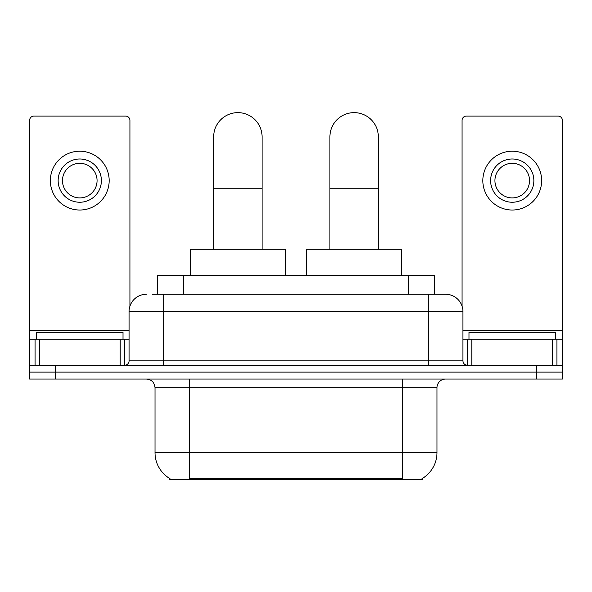 <?xml version="1.0" encoding="UTF-8"?>
<svg xmlns="http://www.w3.org/2000/svg" width="592" height="592" viewBox="0 0 592 592"><rect width="100%" height="100%" fill="white"/><g stroke="black" fill="none" stroke-linecap="round" stroke-linejoin="round"><path stroke-width="0.89" d="M157.627 294.268L157.627 275.243L434.373 275.243L434.373 294.268M422.281 478.514L422.281 479.365L169.719 479.365L169.719 478.514M169.978 478.669A30.273 30.273 0 0 1 155.015 452.554L189.61 452.554L189.61 478.669L402.39 478.669L402.39 452.554L436.985 452.554L436.985 387.686A8.651 8.651 0 0 1 445.635 379.035M155.015 452.554L155.015 387.686C154.505 382.432 151.619 379.546 146.365 379.035M422.022 478.669A30.273 30.273 0 0 0 436.985 452.554M55.544 379.035L562.4 379.035L562.4 372.116L29.6 372.116L29.6 379.035L55.544 379.035L55.544 372.116L29.6 372.116L29.6 339.246L39.331 339.246L39.331 365.197M152.817 294.268L445.635 294.268A17.301 17.301 0 0 1 462.929 311.57L462.929 360.868C463.188 363.495 464.631 364.938 467.258 365.197M152.425 294.268L163.666 294.268L163.666 311.57L129.071 311.57L129.071 360.868A4.322 4.322 0 0 1 124.742 365.197M146.365 294.268A17.301 17.301 0 0 0 129.071 311.57M536.456 379.035L536.456 372.116L562.4 372.116L562.4 339.246L562.4 365.197L29.6 365.197M536.456 365.197L536.456 372.116L55.544 372.116L55.544 365.197M462.929 311.57L428.334 311.57L428.334 294.268L445.635 294.268M123.01 339.246L123.01 332.327L36.519 332.327L36.519 339.246M120.206 365.197L120.206 339.246L39.331 339.246M129.929 306.168L129.929 120.42A4.322 4.322 0 0 0 125.608 116.091L33.922 116.091A4.322 4.322 0 0 0 29.6 120.42L29.6 339.246M120.206 339.246L129.071 339.246M79.765 158.996A21.623 21.623 0 0 0 58.142 180.619A21.623 21.623 0 0 0 79.765 202.242A21.623 21.623 0 0 0 101.387 180.619A21.623 21.623 0 0 0 79.765 158.996M79.765 163.318A17.301 17.301 0 0 0 62.471 180.619A17.301 17.301 0 0 0 79.765 197.913A17.301 17.301 0 0 0 97.066 180.619A17.301 17.301 0 0 0 79.765 163.318M79.765 210.027A29.408 29.408 0 0 0 109.172 180.619A29.408 29.408 0 0 0 79.765 151.212A29.408 29.408 0 0 0 50.357 180.619A29.408 29.408 0 0 0 79.765 210.027M555.481 339.246L555.481 332.327L468.99 332.327L468.99 339.246M213.66 249.291L213.66 136.856A24.22 24.22 0 0 1 237.873 112.635A24.22 24.22 0 0 1 262.093 136.856A24.22 24.22 0 0 0 237.873 112.635M262.093 249.291L262.093 136.856M285.448 275.243L285.448 249.291L190.306 249.291L190.306 275.243M329.907 249.291L329.907 136.856A24.22 24.22 0 0 1 354.127 112.635A24.22 24.22 0 0 1 378.34 136.856A24.22 24.22 0 0 0 354.127 112.635M378.34 249.291L378.34 136.856M401.694 275.243L401.694 249.291L306.552 249.291L306.552 275.243M552.669 365.197L552.669 339.246L471.794 339.246L471.794 365.197M552.669 339.246L562.4 339.246L562.4 120.42A4.322 4.322 0 0 0 558.078 116.091L466.392 116.091A4.322 4.322 0 0 0 462.071 120.42L462.071 306.168M462.929 339.246L471.794 339.246M512.235 158.996A21.623 21.623 0 0 0 490.613 180.619A21.623 21.623 0 0 0 512.235 202.242A21.623 21.623 0 0 0 533.858 180.619A21.623 21.623 0 0 0 512.235 158.996M512.235 163.318A17.301 17.301 0 0 0 494.934 180.619A17.301 17.301 0 0 0 512.235 197.913A17.301 17.301 0 0 0 529.529 180.619A17.301 17.301 0 0 0 512.235 163.318M512.235 210.027A29.408 29.408 0 0 0 541.643 180.619A29.408 29.408 0 0 0 512.235 151.212A29.408 29.408 0 0 0 482.828 180.619A29.408 29.408 0 0 0 512.235 210.027M398.927 479.365L398.927 478.514M193.073 479.365L193.073 478.514M183.572 294.268L183.572 275.243M408.428 294.268L408.428 275.243M402.39 379.035L402.39 387.686L155.015 387.686M436.985 387.686L402.39 387.686L402.39 452.554L189.61 452.554L189.61 379.035M163.666 365.197L163.666 360.868L462.929 360.868M129.071 360.868L163.666 360.868L163.666 311.57L428.334 311.57L428.334 365.197M129.071 330.595L29.6 330.595M124.461 339.246L124.461 365.197M29.667 339.246L29.667 365.197M35.069 365.197L35.069 339.246M213.66 188.744L262.093 188.744M329.907 188.744L378.34 188.744M562.4 330.595L462.929 330.595M562.333 365.197L562.333 339.246M556.931 339.246L556.931 365.197M467.539 365.197L467.539 339.246"/></g></svg>
